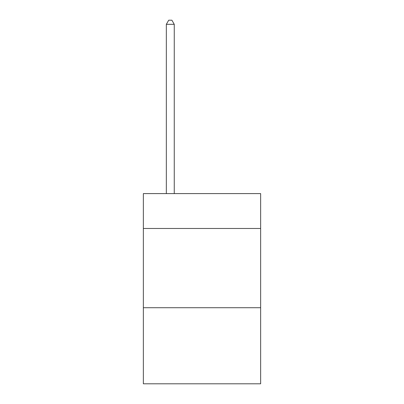 <?xml version="1.0" encoding="UTF-8"?>
<svg xmlns="http://www.w3.org/2000/svg" width="404" height="404" viewBox="0 0 404 404"><rect width="100%" height="100%" fill="white"/><g stroke="black" fill="none" stroke-linecap="round" stroke-linejoin="round"><path stroke-width="0.61" d="M260.646 228.467L260.646 193.602L143.354 193.602L143.354 228.467L260.646 228.467L260.646 383.8L143.354 383.8L143.354 228.467M260.646 307.722L143.354 307.722M174.26 193.602L174.26 24.321L166.337 24.321L166.337 193.602M166.337 24.321L168.715 20.2L171.887 20.2L174.26 24.321"/></g></svg>

